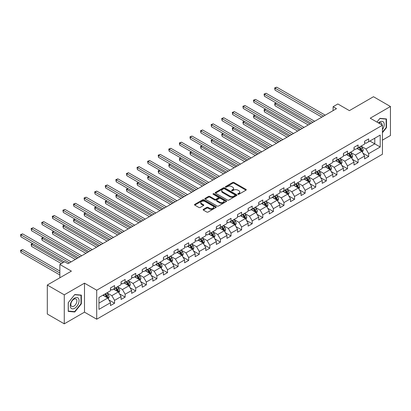 <?xml version="1.0" encoding="UTF-8"?>
<svg xmlns="http://www.w3.org/2000/svg" width="411" height="411" viewBox="0 0 411 411"><rect width="100%" height="100%" fill="white"/><g stroke="black" fill="none" stroke-linecap="round" stroke-linejoin="round"><path stroke-width="0.62" d="M237.969 194.259A0.658 0.38 0 0 0 238.899 194.259L245.978 190.175A0.94 0.545 0 0 0 246.256 189.79A0.94 0.545 0 0 0 245.978 189.404L233.987 182.479A0.94 0.545 0 0 0 232.657 182.479L225.577 186.568A0.658 0.38 0 0 0 225.382 186.835A0.658 0.38 0 0 0 225.577 187.108A0.658 0.38 0 0 0 226.507 187.108L227.427 186.579A3.016 1.742 0 0 1 231.691 186.579L232.688 187.154A3.016 1.742 0 0 1 233.571 188.387A3.016 1.742 0 0 1 232.688 189.615L231.773 190.144A0.658 0.38 0 0 0 231.578 190.411A0.658 0.38 0 0 0 231.773 190.683A0.658 0.38 0 0 0 232.703 190.683L233.623 190.154A3.016 1.742 0 0 1 237.882 190.154L238.883 190.73A3.016 1.742 0 0 1 239.767 191.963A3.016 1.742 0 0 1 238.883 193.191L237.969 193.72A0.658 0.38 0 0 0 237.774 193.992A0.658 0.38 0 0 0 237.969 194.259L237.969 193.72M203.409 209.327A0.94 0.545 0 0 0 203.132 209.713A0.94 0.545 0 0 0 203.409 210.098L206.774 212.04A0.94 0.545 0 0 0 208.105 212.04L215.965 207.498A0.94 0.545 0 0 0 216.243 207.113A0.94 0.545 0 0 0 215.965 206.733L203.974 199.808A0.94 0.545 0 0 0 202.644 199.808L194.783 204.344A0.94 0.545 0 0 0 194.506 204.729A0.94 0.545 0 0 0 194.783 205.115L198.847 207.463A0.94 0.545 0 0 0 200.178 207.463L203.543 205.521A0.94 0.545 0 0 0 203.82 205.135A0.94 0.545 0 0 0 203.543 204.75L201.529 203.589A2.523 1.454 0 0 1 200.789 202.556A2.523 1.454 0 0 1 202.346 201.215A2.523 1.454 0 0 1 205.089 201.529L212.985 206.086A2.523 1.454 0 0 1 213.725 207.113A2.523 1.454 0 0 1 212.168 208.459A2.523 1.454 0 0 1 209.42 208.146L208.105 207.385A0.94 0.545 0 0 0 206.774 207.385L203.409 209.327L203.409 210.098L206.774 208.166L206.774 207.385M382.441 140.136L390.45 135.512L390.45 106.516L373.481 96.719L349.391 110.631L337.852 103.968L333.1 106.711L336.496 108.668L68.005 263.682L64.609 261.725L59.862 264.463L59.862 277.79M64.27 294.831L64.27 323.832L84.496 312.155L84.496 283.158L64.27 294.831L47.306 285.039L71.396 271.126L59.862 264.463M84.496 283.158L96.713 290.207L382.441 125.247L382.441 154.243L96.713 319.208L96.713 290.207M390.45 106.516L370.224 118.193L382.441 125.247M227.494 200.075A0.94 0.545 0 0 0 228.824 200.075L236.685 195.538A0.94 0.545 0 0 0 236.962 195.153A0.94 0.545 0 0 0 236.685 194.768L224.694 187.848A0.94 0.545 0 0 0 223.363 187.848L215.503 192.384A0.94 0.545 0 0 0 215.225 192.769A0.94 0.545 0 0 0 215.503 193.155L227.494 200.075M213.463 194.403A0.658 0.38 0 0 1 214.136 194.495L214.136 193.709L226.327 200.748A0.94 0.545 0 0 1 226.6 201.133A0.94 0.545 0 0 1 226.327 201.518L218.467 206.06A0.94 0.545 0 0 1 217.131 206.06L205.14 199.135L205.14 198.364A0.94 0.545 0 0 0 204.863 198.749A0.94 0.545 0 0 0 205.14 199.135M205.14 198.364L208.505 196.422A0.94 0.545 0 0 1 209.836 196.422L214.701 199.232A0.94 0.545 0 0 0 216.032 199.232L218.267 197.943A0.94 0.545 0 0 0 218.539 197.557A0.94 0.545 0 0 0 218.267 197.172L213.201 194.249A0.658 0.38 0 0 1 213.011 193.982A0.658 0.38 0 0 1 213.417 193.627A0.658 0.38 0 0 1 214.136 193.709M64.27 323.832L47.306 314.035L47.306 285.039M108.894 299.948L114.561 303.22L114.561 300.359L121.075 296.598L121.075 299.455L125.15 297.107L125.15 294.245L131.664 290.485L131.664 293.346L135.738 290.993L135.738 288.132L142.252 284.371L142.252 287.232L146.326 284.88L146.326 282.018L152.841 278.257L152.841 281.119L156.915 278.766L156.915 275.909L163.429 272.144L163.429 275.005L167.498 272.657L167.498 269.796L174.017 266.035L174.017 268.892L178.086 266.544L178.086 263.682L184.601 259.922L184.601 262.783L188.675 260.43L188.675 257.569L195.189 253.808L195.189 256.67L199.263 254.317L199.263 251.455L205.777 247.694L205.777 250.556L209.851 248.203L209.851 245.346L216.366 241.581L216.366 244.442L220.44 242.094L220.44 239.233L226.954 235.472L226.954 238.329L231.023 235.981L231.023 233.119L237.543 229.359L237.543 232.22L241.611 229.867L241.611 227.006L248.131 223.245L248.131 226.107L252.2 223.754L252.2 220.892L258.714 217.131L258.714 219.993L262.788 217.64L262.788 214.778L269.303 211.018L269.303 213.879L273.377 211.526L273.377 208.67L279.891 204.904L279.891 207.766L283.965 205.418L283.965 202.556L290.479 198.796L290.479 201.652L294.553 199.304L294.553 196.443L301.068 192.682L301.068 195.544L305.137 193.191L305.137 190.329L311.656 186.568L311.656 189.43L315.725 187.077L315.725 184.215L322.239 180.455L322.239 183.316L326.313 180.963L326.313 178.107L332.828 174.341L332.828 177.203L336.902 174.855L336.902 171.993L343.416 168.233L343.416 171.089L347.49 168.741L347.49 165.88L354.005 162.119L354.005 164.981L358.079 162.628L358.079 159.766L364.593 156.005L364.593 158.867L368.662 156.514L368.662 153.652L380.201 146.994L380.201 135.08L374.77 138.214L374.77 143.86L380.201 146.994M114.561 303.22L110.492 305.568L110.492 302.712L98.953 309.37L98.953 297.456L110.492 290.798L110.492 287.936L114.561 285.583L114.561 288.445L121.075 284.684L121.075 281.823L125.15 279.475L125.15 282.331L131.664 278.571L131.664 275.709L135.738 273.361L135.738 276.223L142.252 272.457L142.252 269.601L146.326 267.248L146.326 270.109L152.841 266.349L152.841 263.487L156.915 261.134L156.915 263.996L163.429 260.235L163.429 257.373L167.498 255.02L167.498 257.882L174.017 254.121L174.017 251.26L178.086 248.912L178.086 251.768L184.601 248.008L184.601 245.146L188.675 242.798L188.675 245.66L195.189 241.894L195.189 239.038L199.263 236.685L199.263 239.546L205.777 235.786L205.777 232.924L209.851 230.571L209.851 233.433L216.366 229.672L216.366 226.81L220.44 224.457L220.44 227.319L226.954 223.558L226.954 220.697L231.023 218.344L231.023 221.205L237.543 217.445L237.543 214.583L241.611 212.235L241.611 215.092L248.131 211.331L248.131 208.469L252.2 206.122L252.2 208.983L258.714 205.217L258.714 202.361L262.788 200.008L262.788 202.87L269.303 199.109L269.303 196.247L273.377 193.894L273.377 196.756L279.891 192.995L279.891 190.134L283.965 187.781L283.965 190.642L290.479 186.882L290.479 184.02L294.553 181.672L294.553 184.529L301.068 180.768L301.068 177.906L305.137 175.559L305.137 178.42L311.656 174.654L311.656 171.798L315.725 169.445L315.725 172.307L322.239 168.546L322.239 165.684L326.313 163.331L326.313 166.193L332.828 162.432L332.828 159.571L336.902 157.218L336.902 160.079L343.416 156.319L343.416 153.457L347.49 151.109L347.49 153.966L354.005 150.205L354.005 147.344L358.079 144.996L358.079 147.852L364.593 144.091L364.593 141.23L368.662 138.882L368.662 141.744L380.201 135.08M113.477 289.072L118.363 291.892L111.849 295.658L106.963 292.832M110.492 289.231L111.849 290.012L114.561 288.445M111.849 295.658L114.561 300.359M118.363 291.892L121.075 296.598M124.065 282.958L128.951 285.784L122.437 289.544L117.546 286.724M121.075 283.117L122.437 283.903L125.15 282.331M122.437 289.544L125.15 294.245M128.951 285.784L131.664 290.485M134.654 276.85L139.54 279.67L133.02 283.431L128.134 280.61M131.664 277.004L133.02 277.79L135.738 276.223M133.02 283.431L135.738 288.132M139.54 279.67L142.252 284.371M145.237 270.736L150.128 273.556L143.609 277.317L138.723 274.497M142.252 270.89L143.609 271.676L146.326 270.109M143.609 277.317L146.326 282.018M150.128 273.556L152.841 278.257M155.826 264.622L160.711 267.443L154.197 271.203L149.311 268.383M152.841 264.782L154.197 265.563L156.915 263.996M154.197 271.203L156.915 275.909M160.711 267.443L163.429 272.144M166.414 258.509L171.3 261.329L164.785 265.095L159.9 262.269M163.429 258.668L164.785 259.449L167.498 257.882M164.785 265.095L167.498 269.796M171.3 261.329L174.017 266.035M177.002 252.395L181.888 255.221L175.374 258.981L170.488 256.161M174.017 252.554L175.374 253.335L178.086 251.768M175.374 258.981L178.086 263.682M181.888 255.221L184.601 259.922M187.591 246.287L192.476 249.107L185.962 252.868L181.076 250.047M184.601 246.441L185.962 247.227L188.675 245.66M185.962 252.868L188.675 257.569M192.476 249.107L195.189 253.808M198.179 240.173L203.065 242.993L196.55 246.754L191.66 243.934M195.189 240.327L196.55 241.113L199.263 239.546M196.55 246.754L199.263 251.455M203.065 242.993L205.777 247.694M208.762 234.059L213.653 236.88L207.134 240.641L202.248 237.82M205.777 234.213L207.134 235L209.851 233.433M207.134 240.641L209.851 245.346M213.653 236.88L216.366 241.581M219.351 227.946L224.236 230.766L217.722 234.527L212.836 231.706M216.366 228.105L217.722 228.886L220.44 227.319M217.722 234.527L220.44 239.233M224.236 230.766L226.954 235.472M229.939 221.832L234.825 224.653L228.311 228.418L223.425 225.598M226.954 221.991L228.311 222.772L231.023 221.205M228.311 228.418L231.023 233.119M234.825 224.653L237.543 229.359M240.527 215.718L245.413 218.544L238.899 222.305L234.013 219.484M237.543 215.878L238.899 216.664L241.611 215.092M238.899 222.305L241.611 227.006M245.413 218.544L248.131 223.245M251.116 209.61L256.002 212.43L249.487 216.191L244.602 213.371M248.131 209.764L249.487 210.55L252.2 208.983M249.487 216.191L252.2 220.892M256.002 212.43L258.714 217.131M261.704 203.496L266.59 206.317L260.076 210.078L255.185 207.257M258.714 203.65L260.076 204.437L262.788 202.87M260.076 210.078L262.788 214.778M266.59 206.317L269.303 211.018M272.288 197.383L277.178 200.203L270.659 203.964L265.773 201.143M269.303 197.542L270.659 198.323L273.377 196.756M270.659 203.964L273.377 208.67M277.178 200.203L279.891 204.904M282.876 191.269L287.762 194.09L281.247 197.855L276.362 195.03M279.891 191.428L281.247 192.209L283.965 190.642M281.247 197.855L283.965 202.556M287.762 194.09L290.479 198.796M293.464 185.155L298.35 187.981L291.836 191.742L286.95 188.921M290.479 185.315L291.836 186.096L294.553 184.529M291.836 191.742L294.553 196.443M298.35 187.981L301.068 192.682M304.053 179.047L308.938 181.868L302.424 185.628L297.538 182.808M301.068 179.201L302.424 179.987L305.137 178.42M302.424 185.628L305.137 190.329M308.938 181.868L311.656 186.568M314.641 172.933L319.527 175.754L313.012 179.515L308.127 176.694M311.656 173.088L313.012 173.874L315.725 172.307M313.012 179.515L315.725 184.215M319.527 175.754L322.239 180.455M325.229 166.82L330.115 169.64L323.601 173.401L318.71 170.58M322.239 166.974L323.601 167.76L326.313 166.193M323.601 173.401L326.313 178.107M330.115 169.64L332.828 174.341M335.818 160.706L340.704 163.527L334.184 167.292L329.298 164.467M332.828 160.865L334.184 161.646L336.902 160.079M334.184 167.292L336.902 171.993M340.704 163.527L343.416 168.233M346.401 154.593L351.292 157.413L344.772 161.179L339.887 158.358M343.416 154.752L344.772 155.533L347.49 153.966M344.772 161.179L347.49 165.88M351.292 157.413L354.005 162.119M356.989 148.484L361.875 151.305L355.361 155.065L350.475 152.245M354.005 148.638L355.361 149.424L358.079 147.852M355.361 155.065L358.079 159.766M361.875 151.305L364.593 156.005M369.885 141.035L374.77 143.86L365.949 148.952L361.063 146.131M364.593 142.525L365.949 143.311L368.662 141.744M365.949 148.952L368.662 153.652M84.496 312.155L96.713 319.208M333.1 106.711L333.1 110.631M98.953 303.102L107.774 298.006L102.889 295.185M107.774 298.006L110.492 302.712M362.995 153.241L368.662 156.514M352.412 159.355L358.079 162.628M341.824 165.469L347.49 168.741M331.235 171.582L336.902 174.855M320.647 177.696L326.313 180.963M310.058 183.804L315.725 187.077M299.47 189.918L305.137 193.191M288.882 196.032L294.553 199.304M278.298 202.145L283.965 205.418M267.71 208.259L273.377 211.526M257.122 214.367L262.788 217.64M246.533 220.481L252.2 223.754M235.945 226.595L241.611 229.867M225.356 232.708L231.023 235.981M214.773 238.822L220.44 242.094M204.185 244.93L209.851 248.203M193.596 251.044L199.263 254.317M183.008 257.158L188.675 260.43M172.42 263.271L178.086 266.544M161.831 269.385L167.498 272.657M151.248 275.498L156.915 278.766M140.66 281.607L146.326 284.88M130.071 287.721L135.738 290.993M119.483 293.834L125.15 297.107M382.441 132.696L386.479 127.672L386.479 118.938L379.928 118.353L376.944 122.072M68.241 311.404L74.792 311.99L81.342 303.842L81.342 295.108L74.792 294.528L68.241 302.671L68.241 311.404M386.14 127.477L386.479 127.672M81.003 303.647L81.342 303.842M74.098 311.589L74.792 311.99M238.231 194.352L238.883 193.977A3.016 1.742 0 0 0 239.767 192.744L239.767 191.963M233.571 188.387L233.571 189.168A3.016 1.742 0 0 1 232.688 190.401L232.035 190.776M245.968 190.18L233.987 183.265A0.94 0.545 0 0 0 232.657 183.265L225.839 187.2M236.685 194.768L236.685 195.538L224.694 188.628A0.94 0.545 0 0 0 223.363 188.628L215.513 193.16M235.02 195.425A0.658 0.38 0 0 0 235.21 195.153A0.658 0.38 0 0 0 235.02 194.886L224.493 188.808A0.658 0.38 0 0 0 223.563 188.808L222.598 189.363A3.016 1.742 0 0 0 221.714 190.596A3.016 1.742 0 0 0 222.598 191.829L229.79 195.98A3.016 1.742 0 0 0 234.054 195.98L235.02 195.425L235.02 196.206A0.658 0.38 0 0 0 235.21 195.939L235.21 195.153M221.714 190.596L221.714 191.382A3.016 1.742 0 0 0 222.598 192.61L222.598 191.829M235.02 196.206L234.054 196.766A3.016 1.742 0 0 1 229.79 196.766L222.598 192.61M205.156 199.14L208.505 197.208L208.505 196.422M218.539 197.557L218.539 198.343A0.94 0.545 0 0 1 218.267 198.724L216.032 200.013A0.94 0.545 0 0 1 214.701 200.013L209.836 197.208A0.94 0.545 0 0 0 208.505 197.208M214.136 194.495L226.312 201.529M219.746 202.145A2.523 1.454 0 0 0 222.495 202.459A2.523 1.454 0 0 0 224.052 201.118A2.523 1.454 0 0 0 223.312 200.085L220.532 198.482A0.94 0.545 0 0 0 219.197 198.482L216.967 199.767A0.94 0.545 0 0 0 216.689 200.152A0.94 0.545 0 0 0 216.967 200.537L219.746 202.145L219.746 202.926A2.523 1.454 0 0 0 222.495 203.245A2.523 1.454 0 0 0 224.052 201.899L224.052 201.118M216.689 200.152L216.689 200.938A0.94 0.545 0 0 0 216.967 201.323L216.967 200.537M219.746 202.926L216.967 201.323M213.725 207.113L213.725 207.899A2.523 1.454 0 0 1 212.168 209.245A2.523 1.454 0 0 1 209.42 208.927L208.105 208.166A0.94 0.545 0 0 0 206.774 208.166M200.789 202.556L200.789 203.342A2.523 1.454 0 0 0 201.529 204.37L201.529 203.589M203.532 205.526L201.529 204.37M215.965 206.733L215.965 207.498L203.974 200.594A0.94 0.545 0 0 0 202.644 200.594L194.793 205.125L194.783 204.344M362.415 152.229L363.221 150.2A2.543 1.469 -120 0 0 362.41 148.032L361.007 146.162M358.567 149.393L357.616 148.119M276.315 103.079L275.026 103.824L275.026 105.781L308.26 124.97M361.485 151.073L361.85 150.308A2.543 1.469 -120 0 0 361.12 148.777L359.717 146.907M359.08 147.277L360.637 149.347A1.295 0.75 60 0 1 360.873 149.743L361.85 150.308M358.906 147.374L360.303 149.244A2.543 1.469 60 0 1 361.033 150.775M275.026 105.781L274.651 103.608L309.956 123.994M274.651 103.608L276.166 102.991M323.529 116.154L275.026 88.149L276.721 87.168L325.229 115.178M321.834 117.135L275.026 90.112L275.026 88.149L274.651 87.933L276.721 87.168M275.026 90.112L274.651 87.933M382.441 129.557A6.237 3.601 120 0 0 383.617 127.348A6.237 3.601 120 0 0 383.227 121.826A6.237 3.601 120 0 0 378.444 122.94M385.718 118.871L386.14 119.113L386.14 127.574L382.441 132.178M376.954 122.077L379.795 118.548L386.14 119.113M382.009 124.995A4.269 2.466 120 0 0 381.125 122.848A4.269 2.466 120 0 0 378.824 123.156M74.653 308.276A6.237 3.601 120 0 0 79.066 300.631A6.237 3.601 120 0 0 74.653 298.083A6.237 3.601 120 0 0 70.245 305.727A6.237 3.601 120 0 0 74.653 308.276M73.852 306.205A4.269 2.466 120 0 0 76.641 302.439A4.269 2.466 120 0 0 75.989 299.018A4.269 2.466 120 0 0 73.852 299.229A4.269 2.466 120 0 0 71.062 302.994A4.269 2.466 120 0 0 71.714 306.416A4.269 2.466 120 0 0 73.852 306.205M68.308 302.614L74.653 294.718L81.003 295.283L81.003 303.744L74.653 311.641L68.308 311.076L68.298 302.604M80.582 295.041L81.003 295.283M351.826 158.343L352.633 156.308A2.543 1.469 -120 0 0 351.821 154.146L350.419 152.275M347.978 155.502L347.028 154.233M265.727 109.192L264.437 109.937L264.437 111.895L297.672 131.083M350.896 157.187L351.261 156.416A2.543 1.469 -120 0 0 350.532 154.89L349.129 153.02M348.492 153.385L350.049 155.461A1.295 0.75 60 0 1 350.285 155.856L351.261 156.416M348.317 153.488L349.72 155.358A2.543 1.469 60 0 1 350.444 156.889M264.437 111.895L264.062 109.722L299.367 130.102M264.062 109.722L265.578 109.105M341.238 164.457L342.044 162.422A2.543 1.469 -120 0 0 341.233 160.259L339.835 158.389M337.39 161.615L336.439 160.347M255.139 115.306L253.849 116.051L253.849 118.008L287.084 137.197M340.308 163.301L340.673 162.53A2.543 1.469 -120 0 0 339.943 161.004L338.546 159.134M337.909 159.499L339.46 161.574A1.295 0.75 60 0 1 339.697 161.97L340.673 162.53M337.729 159.602L339.132 161.472A2.543 1.469 60 0 1 339.856 163.003M253.849 118.008L253.479 115.835L288.784 136.216M253.479 115.835L254.99 115.219M312.946 122.267L264.437 94.263L266.133 93.282L314.641 121.286M311.245 123.249L264.437 96.22L264.437 94.263L264.062 94.047L266.133 93.282M264.437 96.22L264.062 94.047M302.357 128.381L253.849 100.376L255.544 99.395L304.053 127.4M300.657 129.362L253.849 102.334L253.849 100.376L253.479 100.161L255.544 99.395M253.849 102.334L253.479 100.161M330.65 170.57L331.456 168.536A2.543 1.469 -120 0 0 330.644 166.368L329.247 164.498M326.802 167.729L325.851 166.46M244.55 121.42L243.261 122.159L243.261 124.122L276.495 143.311M329.72 169.414L330.084 168.644A2.543 1.469 -120 0 0 329.355 167.113L327.957 165.243M327.32 165.612L328.872 167.688A1.295 0.75 60 0 1 329.108 168.078L330.084 168.644M327.141 165.715L328.543 167.585A2.543 1.469 60 0 1 329.273 169.116M243.261 124.122L242.891 121.949L278.196 142.329M242.891 121.949L244.401 121.332M320.061 176.684L320.873 174.649A2.543 1.469 -120 0 0 320.061 172.481L318.659 170.611M316.218 173.843L315.263 172.574M233.967 127.528L232.672 128.273L232.672 130.236L265.912 149.424M319.131 175.528L319.496 174.757A2.543 1.469 -120 0 0 318.772 173.226L317.369 171.356M316.732 171.726L318.284 173.802A1.295 0.75 60 0 1 318.52 174.192L319.496 174.757M316.552 171.829L317.955 173.699A2.543 1.469 60 0 1 318.684 175.225M232.672 130.236L232.302 128.057L267.607 148.443M232.302 128.057L233.813 127.446M309.478 182.797L310.284 180.763A2.543 1.469 -120 0 0 309.473 178.595L308.07 176.725M305.63 179.956L304.674 178.682M223.379 133.642L222.089 134.387L222.089 136.344L255.323 155.533M308.548 181.641L308.908 180.871A2.543 1.469 -120 0 0 308.183 179.34L306.781 177.47M306.144 177.84L307.695 179.91A1.295 0.75 60 0 1 307.931 180.306L308.908 180.871M305.964 177.942L307.366 179.812A2.543 1.469 60 0 1 308.096 181.338M222.089 136.344L221.714 134.171L257.019 154.557M221.714 134.171L223.23 133.554M291.769 134.495L243.261 106.49L244.961 105.509L293.464 133.513M290.074 135.471L243.261 108.447L243.261 106.49L242.891 106.274L244.961 105.509M243.261 108.447L242.891 106.274M281.181 140.603L232.672 112.599L234.373 111.622L282.876 139.627M279.485 141.584L232.672 114.561L232.672 112.599L232.302 112.383L234.373 111.622M232.672 114.561L232.302 112.383M270.592 146.717L222.089 118.712L223.784 117.736L272.288 145.741M268.897 147.698L222.089 120.675L222.089 118.712L221.714 118.496L223.784 117.736M222.089 120.675L221.714 118.496M260.004 152.83L211.501 124.826L213.196 123.845L261.704 151.849M258.308 153.812L211.501 126.783L211.501 124.826L211.126 124.61L213.196 123.845M211.501 126.783L211.126 124.61M249.42 158.944L200.912 130.939L202.608 129.958L251.116 157.963M247.72 159.925L200.912 132.897L200.912 130.939L200.537 130.724L202.608 129.958M200.912 132.897L200.537 130.724M238.832 165.058L190.324 137.053L192.019 136.072L240.527 164.076M237.132 166.034L190.324 139.01L190.324 137.053L189.949 136.837L192.019 136.072M190.324 139.01L189.949 136.837M228.244 171.171L179.735 143.167L181.436 142.185L229.939 170.19M226.548 172.147L179.735 145.124L179.735 143.167L179.366 142.951L181.436 142.185M179.735 145.124L179.366 142.951M217.655 177.28L169.147 149.275L170.848 148.299L219.351 176.304M215.96 178.261L169.147 151.238L169.147 149.275L168.777 149.059L170.848 148.299M169.147 151.238L168.777 149.059M207.067 183.393L158.564 155.389L160.259 154.408L208.762 182.412M205.372 184.375L158.564 157.351L158.564 155.389L158.189 155.173L160.259 154.408M158.564 157.351L158.189 155.173M196.479 189.507L147.975 161.502L149.671 160.521L198.179 188.526M194.783 190.488L147.975 163.46L147.975 161.502L147.6 161.287L149.671 160.521M147.975 163.46L147.6 161.287M185.89 195.621L137.387 167.616L139.082 166.635L187.591 194.639M184.195 196.597L137.387 169.573L137.387 167.616L137.012 167.4L139.082 166.635M137.387 169.573L137.012 167.4M175.307 201.734L126.799 173.73L128.494 172.748L177.002 200.753M173.606 202.71L126.799 175.687L126.799 173.73L126.424 173.514L128.494 172.748M126.799 175.687L126.424 173.514M164.719 207.843L116.21 179.838L117.906 178.862L166.414 206.867M163.023 208.824L116.21 181.801L116.21 179.838L115.84 179.622L117.906 178.862M116.21 181.801L115.84 179.622M154.13 213.956L105.622 185.952L107.322 184.976L155.826 212.98M152.435 214.938L105.622 187.914L105.622 185.952L105.252 185.736L107.322 184.976M105.622 187.914L105.252 185.736M143.542 220.07L95.039 192.065L96.734 191.084L145.237 219.089M141.846 221.051L95.039 194.023L95.039 192.065L94.664 191.85L96.734 191.084M95.039 194.023L94.664 191.85M132.953 226.184L84.45 198.179L86.146 197.198L134.654 225.202M131.258 227.165L84.45 200.136L84.45 198.179L84.075 197.963L86.146 197.198M84.45 200.136L84.075 197.963M122.365 232.297L73.862 204.293L75.557 203.311L124.065 231.316M120.67 233.273L73.862 206.25L73.862 204.293L73.487 204.077L75.557 203.311M73.862 206.25L73.487 204.077M111.782 238.411L63.273 210.401L64.969 209.425L113.477 237.43M110.081 239.387L63.273 212.364L63.273 210.401L62.898 210.191L64.969 209.425M63.273 212.364L62.898 210.191M101.193 244.519L52.685 216.515L54.38 215.539L102.889 243.543M99.493 245.501L52.685 218.477L52.685 216.515L52.315 216.299L54.38 215.539M52.685 218.477L52.315 216.299M298.889 188.906L299.696 186.871A2.543 1.469 -120 0 0 298.884 184.709L297.482 182.838M295.041 186.07L294.091 184.796M212.79 139.755L211.501 140.5L211.501 142.458L244.735 161.646M297.96 187.75L298.324 186.984A2.543 1.469 -120 0 0 297.595 185.453L296.192 183.583M295.555 183.948L297.112 186.024A1.295 0.75 60 0 1 297.343 186.419L298.324 186.984M295.381 184.051L296.778 185.921A2.543 1.469 60 0 1 297.507 187.452M211.501 142.458L211.126 140.285L246.43 160.67M211.126 140.285L212.641 139.668M288.301 195.02L289.108 192.985A2.543 1.469 -120 0 0 288.296 190.822L286.893 188.952M284.453 192.178L283.503 190.91M202.202 145.869L200.912 146.614L200.912 148.571L234.147 167.76M287.371 193.864L287.736 193.093A2.543 1.469 -120 0 0 287.006 191.567L285.604 189.697M284.967 190.062L286.524 192.137A1.295 0.75 60 0 1 286.76 192.533L287.736 193.093M284.792 190.165L286.19 192.035A2.543 1.469 60 0 1 286.919 193.566M200.912 148.571L200.537 146.398L235.842 166.779M200.537 146.398L202.053 145.782M277.713 201.133L278.519 199.099A2.543 1.469 -120 0 0 277.708 196.936L276.305 195.066M273.865 198.292L272.914 197.023M191.613 151.983L190.324 152.728L190.324 154.685L223.558 173.874M276.783 199.977L277.148 199.207A2.543 1.469 -120 0 0 276.418 197.676L275.016 195.806M274.378 196.175L275.935 198.251A1.295 0.75 60 0 1 276.171 198.641L277.148 199.207M274.204 196.278L275.606 198.148A2.543 1.469 60 0 1 276.331 199.679M190.324 154.685L189.949 152.512L225.259 172.892M189.949 152.512L191.464 151.895M267.124 207.247L267.931 205.212A2.543 1.469 -120 0 0 267.119 203.044L265.722 201.174M263.276 204.406L262.326 203.137M181.025 158.091L179.735 158.836L179.735 160.799L212.97 179.987M266.194 206.091L266.559 205.32A2.543 1.469 -120 0 0 265.83 203.789L264.432 201.919M263.795 202.289L265.347 204.365A1.295 0.75 60 0 1 265.583 204.755L266.559 205.32M263.615 202.392L265.018 204.262A2.543 1.469 60 0 1 265.747 205.793M179.735 160.799L179.366 158.62L214.67 179.006M179.366 158.62L180.876 158.009M256.536 213.36L257.343 211.326A2.543 1.469 -120 0 0 256.531 209.158L255.133 207.288M252.688 210.519L251.738 209.25M170.437 164.205L169.147 164.95L169.147 166.912L202.387 186.096M255.606 212.204L255.971 211.434A2.543 1.469 -120 0 0 255.241 209.903L253.844 208.033M253.207 208.403L254.758 210.473A1.295 0.75 60 0 1 254.995 210.869L255.971 211.434M253.027 208.505L254.43 210.375A2.543 1.469 60 0 1 255.159 211.901M169.147 166.912L168.777 164.734L204.082 185.12M168.777 164.734L170.288 164.117M245.948 219.469L246.759 217.44A2.543 1.469 -120 0 0 245.948 215.272L244.545 213.401M242.105 216.633L241.149 215.359M159.853 170.318L158.564 171.063L158.564 173.021L191.798 192.209M245.018 218.313L245.382 217.547A2.543 1.469 -120 0 0 244.658 216.016L243.255 214.146M242.618 214.516L244.17 216.587A1.295 0.75 60 0 1 244.406 216.982L245.382 217.547M242.439 214.614L243.841 216.484A2.543 1.469 60 0 1 244.571 218.015M158.564 173.021L158.189 170.848L193.494 191.233M158.189 170.848L159.704 170.231M235.364 225.582L236.171 223.548A2.543 1.469 -120 0 0 235.359 221.385L233.957 219.515M231.516 222.741L230.566 221.472M149.265 176.432L147.975 177.177L147.975 179.134L181.21 198.323M234.434 224.427L234.799 223.656A2.543 1.469 -120 0 0 234.07 222.13L232.667 220.26M232.03 220.625L233.587 222.7A1.295 0.75 60 0 1 233.818 223.096L234.799 223.656M231.855 220.728L233.253 222.598A2.543 1.469 60 0 1 233.982 224.129M147.975 179.134L147.6 176.961L182.905 197.342M147.6 176.961L149.116 176.345M224.776 231.696L225.582 229.662A2.543 1.469 -120 0 0 224.771 227.499L223.368 225.629M220.928 228.855L219.977 227.586M138.677 182.546L137.387 183.291L137.387 185.248L170.622 204.437M223.846 230.54L224.211 229.77A2.543 1.469 -120 0 0 223.481 228.244L222.079 226.374M221.442 226.738L222.998 228.814A1.295 0.75 60 0 1 223.235 229.21L224.211 229.77M221.267 226.841L222.664 228.711A2.543 1.469 60 0 1 223.394 230.242M137.387 185.248L137.012 183.075L172.317 203.455M137.012 183.075L138.528 182.458M214.188 237.81L214.994 235.775A2.543 1.469 -120 0 0 214.182 233.607L212.78 231.737M210.34 234.969L209.389 233.7M128.088 188.659L126.799 189.399L126.799 191.362L160.033 210.55M213.258 236.654L213.622 235.883A2.543 1.469 -120 0 0 212.893 234.352L211.49 232.482M210.853 232.852L212.41 234.928A1.295 0.75 60 0 1 212.646 235.318L213.622 235.883M210.679 232.955L212.081 234.825A2.543 1.469 60 0 1 212.806 236.356M126.799 191.362L126.424 189.188L161.729 209.569M126.424 189.188L127.939 188.572M203.599 243.923L204.406 241.889A2.543 1.469 -120 0 0 203.594 239.721L202.197 237.851M199.751 241.082L198.801 239.813M117.5 194.768L116.21 195.513L116.21 197.475L149.445 216.664M202.669 242.767L203.034 241.997A2.543 1.469 -120 0 0 202.304 240.466L200.907 238.596M200.27 238.966L201.822 241.041A1.295 0.75 60 0 1 202.058 241.432L203.034 241.997M200.09 239.068L201.493 240.938A2.543 1.469 60 0 1 202.217 242.464M116.21 197.475L115.84 195.297L151.145 215.683M115.84 195.297L117.351 194.686M193.011 250.037L193.817 248.003A2.543 1.469 -120 0 0 193.006 245.835L191.608 243.964M189.163 247.196L188.212 245.922M106.911 200.881L105.622 201.626L105.622 203.584L138.861 222.772M192.081 248.876L192.446 248.11A2.543 1.469 -120 0 0 191.716 246.579L190.319 244.709M189.682 245.079L191.233 247.15A1.295 0.75 60 0 1 191.469 247.545L192.446 248.11M189.502 245.182L190.904 247.047A2.543 1.469 60 0 1 191.634 248.578M105.622 203.584L105.252 201.411L140.557 221.796M105.252 201.411L106.762 200.794M182.422 256.145L183.234 254.111A2.543 1.469 -120 0 0 182.422 251.948L181.02 250.078M178.58 253.304L177.624 252.035M96.328 206.995L95.039 207.74L95.039 209.697L128.273 228.886M181.492 254.99L181.857 254.224A2.543 1.469 -120 0 0 181.133 252.693L179.73 250.823M179.093 251.188L180.645 253.263A1.295 0.75 60 0 1 180.881 253.659L181.857 254.224M178.913 251.291L180.316 253.161A2.543 1.469 60 0 1 181.046 254.692M95.039 209.697L94.664 207.524L129.968 227.905M94.664 207.524L96.179 206.908M171.839 262.259L172.646 260.225A2.543 1.469 -120 0 0 171.834 258.062L170.431 256.192M167.991 259.418L167.041 258.149M85.74 213.109L84.45 213.854L84.45 215.811L117.685 235M170.909 261.103L171.269 260.333A2.543 1.469 -120 0 0 170.544 258.807L169.142 256.937M168.505 257.301L170.062 259.377A1.295 0.75 60 0 1 170.293 259.773L171.269 260.333M168.33 257.404L169.728 259.274A2.543 1.469 60 0 1 170.457 260.805M84.45 215.811L84.075 213.638L119.38 234.018M84.075 213.638L85.591 213.021M161.251 268.373L162.057 266.338A2.543 1.469 -120 0 0 161.246 264.17L159.843 262.305M157.403 265.532L156.452 264.263M75.151 219.222L73.862 219.967L73.862 221.925L107.096 241.113M160.321 267.217L160.686 266.446A2.543 1.469 -120 0 0 159.956 264.915L158.554 263.045M157.916 263.415L159.473 265.491A1.295 0.75 60 0 1 159.709 265.881L160.686 266.446M157.742 263.518L159.139 265.388A2.543 1.469 60 0 1 159.869 266.919M73.862 221.925L73.487 219.751L108.792 240.132M73.487 219.751L75.002 219.135M150.662 274.486L151.469 272.452A2.543 1.469 -120 0 0 150.657 270.284L149.255 268.414M146.814 271.645L145.864 270.376M64.563 225.331L63.273 226.076L63.273 228.038L96.508 247.227M149.732 273.33L150.097 272.56A2.543 1.469 -120 0 0 149.368 271.029L147.965 269.159M147.328 269.529L148.885 271.604A1.295 0.75 60 0 1 149.121 271.995L150.097 272.56M147.153 269.631L148.556 271.501A2.543 1.469 60 0 1 149.28 273.032M63.273 228.038L62.898 225.86L98.203 246.246M62.898 225.86L64.414 225.249M140.074 280.6L140.881 278.566A2.543 1.469 -120 0 0 140.069 276.398L138.671 274.527M136.226 277.759L135.276 276.49M53.975 231.444L52.685 232.189L52.685 234.152L85.92 253.335M139.144 279.444L139.509 278.673A2.543 1.469 -120 0 0 138.779 277.142L137.382 275.272M136.745 275.642L138.296 277.713A1.295 0.75 60 0 1 138.533 278.108L139.509 278.673M136.565 275.745L137.968 277.615A2.543 1.469 60 0 1 138.692 279.141M52.685 234.152L52.315 231.974L87.62 252.359M52.315 231.974L53.826 231.357M129.486 286.708L130.292 284.679A2.543 1.469 -120 0 0 129.48 282.511L128.083 280.641M125.638 283.873L124.687 282.598M43.386 237.558L42.097 238.303L42.097 240.26L75.331 259.449M128.556 285.553L128.92 284.787A2.543 1.469 -120 0 0 128.191 283.256L126.794 281.386M126.156 281.751L127.708 283.826A1.295 0.75 60 0 1 127.944 284.222L128.92 284.787M125.977 281.854L127.379 283.724A2.543 1.469 60 0 1 128.109 285.255M42.097 240.26L41.727 238.087L77.032 258.473M41.727 238.087L43.237 237.471M118.897 292.822L119.709 290.788A2.543 1.469 -120 0 0 118.897 288.625L117.495 286.755M115.054 289.981L114.099 288.712M32.803 243.672L31.508 244.417L31.508 246.374L61.352 263.605M117.967 291.666L118.332 290.896A2.543 1.469 -120 0 0 117.608 289.37L116.205 287.5M115.568 287.864L117.12 289.94A1.295 0.75 60 0 1 117.356 290.336L118.332 290.896M115.388 287.967L116.791 289.837A2.543 1.469 60 0 1 117.52 291.368M31.508 246.374L31.138 244.201L63.047 262.624M31.138 244.201L32.649 243.584M90.605 250.633L42.097 222.628L43.797 221.647L92.3 249.652M88.91 251.614L42.097 224.586L42.097 222.628L41.727 222.413L43.797 221.647M42.097 224.586L41.727 222.413M80.017 256.747L31.508 228.742L33.209 227.761L81.712 255.765M78.321 257.728L31.508 230.699L31.508 228.742L31.138 228.526L33.209 227.761M31.508 230.699L31.138 228.526M108.314 298.936L109.121 296.901A2.543 1.469 -120 0 0 108.309 294.738L106.906 292.868M104.466 296.095L103.51 294.826M59.862 271.049L22.62 249.549L20.925 250.53L20.925 252.488L59.862 274.969M107.384 297.78L107.744 297.009A2.543 1.469 -120 0 0 107.019 295.478L105.617 293.613M104.98 293.978L106.531 296.054A1.295 0.75 60 0 1 106.768 296.449L107.744 297.009M104.8 294.081L106.202 295.951A2.543 1.469 60 0 1 106.932 297.482M20.925 252.488L20.55 250.314L59.862 273.007M20.55 250.314L22.62 249.549M69.428 262.86L20.925 234.856L22.62 233.874L71.124 261.879M64.337 261.879L20.925 236.813L20.925 234.856L20.55 234.64L22.62 233.874M20.925 236.813L20.55 234.64M238.883 193.977L238.883 193.191M231.773 190.683L231.773 190.144M232.688 190.401L232.688 189.615M225.577 187.108L225.577 186.568M232.657 183.265L232.657 182.479M233.987 183.265L233.987 182.479M245.978 190.175L245.978 189.404M215.503 193.155L215.503 192.384M223.363 188.628L223.363 187.848M224.694 188.628L224.694 187.848M229.79 196.766L229.79 195.98M234.054 196.766L234.054 195.98M209.836 197.208L209.836 196.422M214.701 200.013L214.701 199.232M216.032 200.013L216.032 199.232M218.267 198.724L218.267 197.943M226.327 201.518L226.327 200.748M208.105 208.166L208.105 207.385M209.42 208.927L209.42 208.146M203.543 205.521L203.543 204.75M202.644 200.594L202.644 199.808M203.974 200.594L203.974 199.808M361.623 151.156L363.206 150.246M361.12 148.777L362.41 148.032M359.312 149.82L360.303 149.244M351.04 157.269L352.617 156.36M350.532 154.89L351.821 154.146M348.723 155.933L349.72 155.358M340.452 163.383L342.029 162.473M339.943 161.004L341.233 160.259M338.135 162.047L339.132 161.472M329.863 169.496L331.441 168.587M329.355 167.113L330.644 166.368M327.546 168.161L328.543 167.585M319.275 175.61L320.852 174.696M318.772 173.226L320.061 172.481M316.958 174.269L317.955 173.699M308.687 181.724L310.264 180.809M308.183 179.34L309.473 178.595M306.375 180.383L307.366 179.812M298.098 187.832L299.681 186.923M297.595 185.453L298.884 184.709M295.786 186.496L296.778 185.921M287.515 193.946L289.092 193.036M287.006 191.567L288.296 190.822M285.198 192.61L286.19 192.035M276.927 200.059L278.504 199.15M276.418 197.676L277.708 196.936M274.61 198.724L275.606 198.148M266.338 206.173L267.915 205.259M265.83 203.789L267.119 203.044M264.021 204.837L265.018 204.262M255.75 212.287L257.327 211.372M255.241 209.903L256.531 209.158M253.433 210.946L254.43 210.375M245.162 218.395L246.739 217.486M244.658 216.016L245.948 215.272M242.844 217.059L243.841 216.484M234.573 224.509L236.155 223.599M234.07 222.13L235.359 221.385M232.261 223.173L233.253 222.598M223.99 230.622L225.567 229.713M223.481 228.244L224.771 227.499M221.673 229.287L222.664 228.711M213.401 236.736L214.979 235.827M212.893 234.352L214.182 233.607M211.084 235.4L212.081 234.825M202.813 242.85L204.39 241.935M202.304 240.466L203.594 239.721M200.496 241.509L201.493 240.938M192.225 248.963L193.802 248.049M191.716 246.579L193.006 245.835M189.908 247.622L190.904 247.047M181.636 255.072L183.214 254.162M181.133 252.693L182.422 251.948M179.319 253.736L180.316 253.161M171.048 261.185L172.625 260.276M170.544 258.807L171.834 258.062M168.736 259.85L169.728 259.274M160.465 267.299L162.042 266.39M159.956 264.915L161.246 264.17M158.148 265.963L159.139 265.388M149.876 273.413L151.454 272.498M149.368 271.029L150.657 270.284M147.559 272.077L148.556 271.501M139.288 279.526L140.865 278.612M138.779 277.142L140.069 276.398M136.971 278.185L137.968 277.615M128.7 285.635L130.277 284.725M128.191 283.256L129.48 282.511M126.383 284.299L127.379 283.724M118.111 291.748L119.688 290.839M117.608 289.37L118.897 288.625M115.794 290.413L116.791 289.837M107.523 297.862L109.1 296.953M107.019 295.478L108.309 294.738M105.211 296.526L106.202 295.951"/></g></svg>
